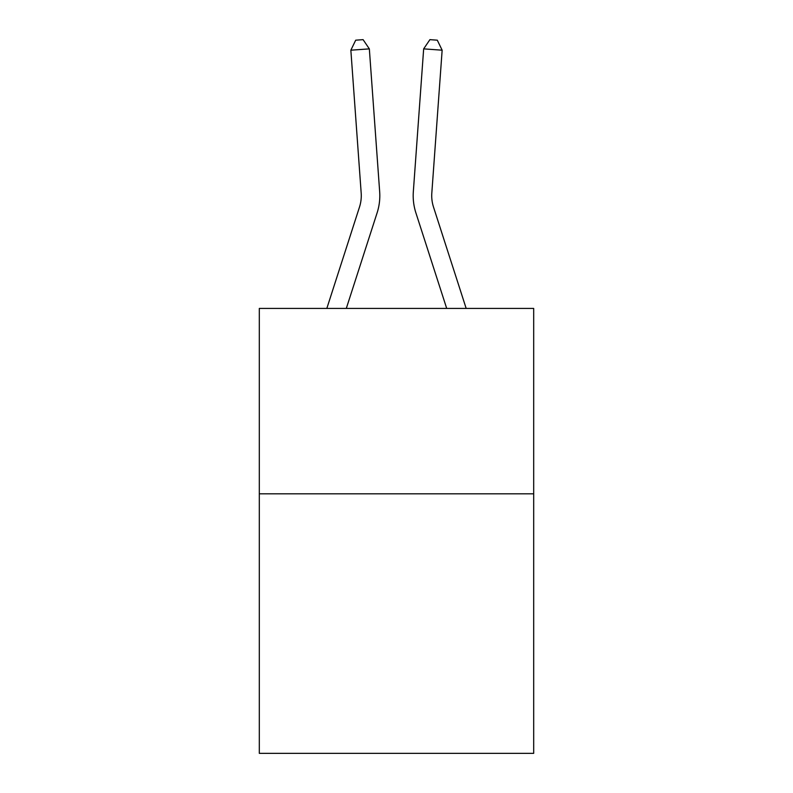 <?xml version="1.0" encoding="UTF-8"?>
<svg xmlns="http://www.w3.org/2000/svg" width="793" height="793" viewBox="0 0 793 793"><rect width="100%" height="100%" fill="white"/><g stroke="black" fill="none" stroke-linecap="round" stroke-linejoin="round"><path stroke-width="1.19" d="M533.689 493.811L533.689 753.35L259.311 753.35L259.311 308.427L533.689 308.427L533.689 493.811L259.311 493.811M359.487 207.092A37.073 37.073 -35.1 0 0 361.182 193.036A37.073 37.073 -35.1 0 1 359.487 207.092A37.073 37.073 -35.1 0 0 361.182 193.036A37.073 37.073 -35.1 0 1 359.487 207.092A37.073 37.073 -35.1 0 0 361.182 193.036A37.073 37.073 -35.1 0 1 359.487 207.092A37.073 37.073 -35.1 0 0 361.182 193.036A37.073 37.073 -35.1 0 1 359.487 207.092A37.073 37.073 -35.1 0 0 361.182 193.036A37.073 37.073 -35.1 0 1 359.487 207.092A37.073 37.073 -35.1 0 0 361.182 193.036A37.073 37.073 -35.1 0 1 359.487 207.092A37.073 37.073 -35.1 0 0 361.182 193.036A37.073 37.073 -35.1 0 1 359.487 207.092A37.073 37.073 -35.1 0 0 361.182 193.036A37.073 37.073 -35.1 0 1 359.487 207.092A37.073 37.073 -35.1 0 0 361.182 193.036A37.073 37.073 -35.1 0 1 359.487 207.092A37.073 37.073 -35.1 0 0 361.182 193.036A37.073 37.073 -35.1 0 1 359.487 207.092A37.073 37.073 -35.1 0 0 361.182 193.036A37.073 37.073 -35.1 0 1 359.487 207.092A37.073 37.073 -35.1 0 0 361.182 193.036A37.073 37.073 -35.1 0 1 359.487 207.092A37.073 37.073 -35.1 0 0 361.182 193.036A37.073 37.073 -35.1 0 1 359.487 207.092A37.073 37.073 -35.1 0 0 361.182 193.036A37.073 37.073 -35.1 0 1 359.487 207.092A37.073 37.073 -35.1 0 0 361.182 193.036A37.073 37.073 -35.1 0 1 359.487 207.092A37.073 37.073 -35.1 0 0 361.182 193.036A37.073 37.073 -35.1 0 1 359.487 207.092A37.073 37.073 -35.1 0 0 361.182 193.036A37.073 37.073 -35.1 0 1 359.487 207.092A37.073 37.073 -35.1 0 0 361.182 193.036A37.073 37.073 -35.1 0 1 359.487 207.092A37.073 37.073 -35.1 0 0 361.182 193.036A37.073 37.073 -35.1 0 1 359.487 207.092A37.073 37.073 -35.1 0 0 361.182 193.036A37.073 37.073 -35.1 0 1 359.487 207.092A37.073 37.073 -35.1 0 0 361.182 193.036A37.073 37.073 -35.1 0 1 359.487 207.092A37.073 37.073 -35.1 0 0 361.182 193.036A37.073 37.073 -35.1 0 1 359.487 207.092A37.073 37.073 -35.1 0 0 361.182 193.036A37.073 37.073 -35.1 0 1 359.487 207.092A37.073 37.073 -35.1 0 0 361.182 193.036A37.073 37.073 -35.1 0 1 359.487 207.092A37.073 37.073 -35.1 0 0 361.182 193.036A37.073 37.073 -35.1 0 1 359.487 207.092A37.073 37.073 -35.1 0 0 361.182 193.036A37.073 37.073 -35.1 0 1 359.487 207.092A37.073 37.073 -35.1 0 0 361.182 193.036A37.073 37.073 -35.1 0 1 359.487 207.092A37.073 37.073 -35.1 0 0 361.182 193.036A37.073 37.073 -35.1 0 1 359.487 207.092A37.073 37.073 -35.1 0 0 361.182 193.036A37.073 37.073 -35.1 0 1 359.487 207.092A37.073 37.073 -35.1 0 0 361.182 193.036A37.073 37.073 -35.1 0 1 359.487 207.092A37.073 37.073 -35.1 0 0 361.182 193.036A37.073 37.073 -35.1 0 1 359.487 207.092A37.073 37.073 -35.1 0 0 361.182 193.036A37.073 37.073 -35.1 0 1 359.487 207.092A37.073 37.073 -35.1 0 0 361.182 193.036A37.073 37.073 -35.1 0 1 359.487 207.092A37.073 37.073 -35.1 0 0 361.182 193.036A37.073 37.073 -35.1 0 1 359.487 207.092L326.825 308.427L359.487 207.092A37.073 37.073 -13.6 0 0 361.182 193.036L350.853 50.197L369.34 48.869L379.669 191.698A55.619 55.619 144.9 0 1 377.131 212.782L346.303 308.427M433.513 207.092A37.073 37.073 35.1 0 1 431.818 193.036A37.073 37.073 35.1 0 0 433.513 207.092A37.073 37.073 35.1 0 1 431.818 193.036A37.073 37.073 35.1 0 0 433.513 207.092A37.073 37.073 35.1 0 1 431.818 193.036A37.073 37.073 35.1 0 0 433.513 207.092A37.073 37.073 35.1 0 1 431.818 193.036A37.073 37.073 35.1 0 0 433.513 207.092A37.073 37.073 35.1 0 1 431.818 193.036A37.073 37.073 35.1 0 0 433.513 207.092A37.073 37.073 35.1 0 1 431.818 193.036A37.073 37.073 35.1 0 0 433.513 207.092A37.073 37.073 35.1 0 1 431.818 193.036A37.073 37.073 35.1 0 0 433.513 207.092A37.073 37.073 35.1 0 1 431.818 193.036A37.073 37.073 35.1 0 0 433.513 207.092A37.073 37.073 35.1 0 1 431.818 193.036A37.073 37.073 35.1 0 0 433.513 207.092A37.073 37.073 35.1 0 1 431.818 193.036A37.073 37.073 35.1 0 0 433.513 207.092A37.073 37.073 35.1 0 1 431.818 193.036A37.073 37.073 35.1 0 0 433.513 207.092A37.073 37.073 35.1 0 1 431.818 193.036A37.073 37.073 35.1 0 0 433.513 207.092A37.073 37.073 35.1 0 1 431.818 193.036A37.073 37.073 35.1 0 0 433.513 207.092A37.073 37.073 35.1 0 1 431.818 193.036A37.073 37.073 35.1 0 0 433.513 207.092A37.073 37.073 35.1 0 1 431.818 193.036A37.073 37.073 35.1 0 0 433.513 207.092A37.073 37.073 35.1 0 1 431.818 193.036A37.073 37.073 35.1 0 0 433.513 207.092A37.073 37.073 35.1 0 1 431.818 193.036A37.073 37.073 35.1 0 0 433.513 207.092A37.073 37.073 35.1 0 1 431.818 193.036A37.073 37.073 35.1 0 0 433.513 207.092A37.073 37.073 35.1 0 1 431.818 193.036A37.073 37.073 35.1 0 0 433.513 207.092A37.073 37.073 35.1 0 1 431.818 193.036A37.073 37.073 35.1 0 0 433.513 207.092A37.073 37.073 35.1 0 1 431.818 193.036A37.073 37.073 35.1 0 0 433.513 207.092A37.073 37.073 35.1 0 1 431.818 193.036A37.073 37.073 35.1 0 0 433.513 207.092A37.073 37.073 35.1 0 1 431.818 193.036A37.073 37.073 35.1 0 0 433.513 207.092A37.073 37.073 35.1 0 1 431.818 193.036A37.073 37.073 35.1 0 0 433.513 207.092A37.073 37.073 35.1 0 1 431.818 193.036A37.073 37.073 35.1 0 0 433.513 207.092A37.073 37.073 35.1 0 1 431.818 193.036A37.073 37.073 35.1 0 0 433.513 207.092A37.073 37.073 35.1 0 1 431.818 193.036A37.073 37.073 35.1 0 0 433.513 207.092A37.073 37.073 35.1 0 1 431.818 193.036A37.073 37.073 35.1 0 0 433.513 207.092A37.073 37.073 35.1 0 1 431.818 193.036A37.073 37.073 35.1 0 0 433.513 207.092A37.073 37.073 35.1 0 1 431.818 193.036A37.073 37.073 35.1 0 0 433.513 207.092A37.073 37.073 35.1 0 1 431.818 193.036A37.073 37.073 35.1 0 0 433.513 207.092A37.073 37.073 35.1 0 1 431.818 193.036A37.073 37.073 35.1 0 0 433.513 207.092A37.073 37.073 35.1 0 1 431.818 193.036A37.073 37.073 35.1 0 0 433.513 207.092A37.073 37.073 35.1 0 1 431.818 193.036A37.073 37.073 35.1 0 0 433.513 207.092L466.175 308.427L433.513 207.092A37.073 37.073 13.6 0 1 431.818 193.036L442.147 50.197L423.66 48.869L413.331 191.698A55.619 55.619 -144.9 0 0 415.869 212.782L446.697 308.427L415.869 212.782M423.66 48.869L413.331 191.698L423.66 48.869L413.331 191.698L423.66 48.869L413.331 191.698L423.66 48.869L413.331 191.698L423.66 48.869L413.331 191.698L423.66 48.869L413.331 191.698L423.66 48.869L413.331 191.698L423.66 48.869L413.331 191.698L423.66 48.869L413.331 191.698L423.66 48.869L413.331 191.698L423.66 48.869L413.331 191.698L423.66 48.869L413.331 191.698L423.66 48.869L413.331 191.698L423.66 48.869L413.331 191.698L423.66 48.869L413.331 191.698L423.66 48.869L413.331 191.698L423.66 48.869L413.331 191.698L423.66 48.869L413.331 191.698L423.66 48.869L413.331 191.698L423.66 48.869L413.331 191.698L423.66 48.869L413.331 191.698L423.66 48.869L413.331 191.698L423.66 48.869L413.331 191.698L423.66 48.869L413.331 191.698L423.66 48.869L413.331 191.698L423.66 48.869L413.331 191.698L423.66 48.869L413.331 191.698L423.66 48.869L413.331 191.698L423.66 48.869L413.331 191.698L423.66 48.869L413.331 191.698L423.66 48.869L413.331 191.698L423.66 48.869L413.331 191.698L423.66 48.869L413.331 191.698L423.66 48.869L413.331 191.698L423.66 48.869L429.905 39.65L437.3 40.185L442.147 50.197M350.853 50.197L355.7 40.185L363.095 39.65L369.34 48.869"/></g></svg>
